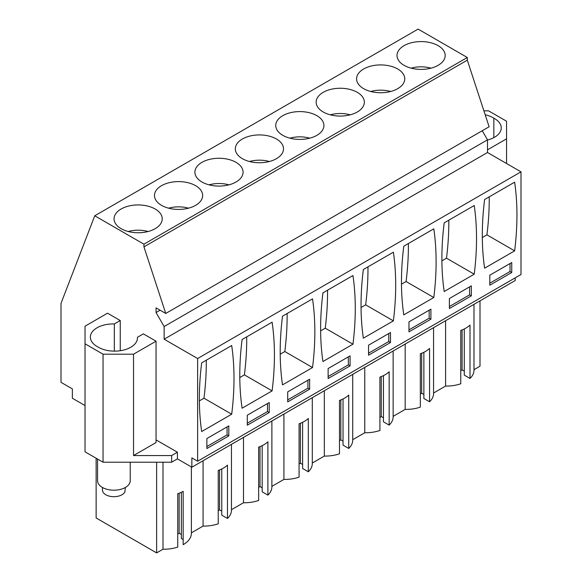 <?xml version="1.0" encoding="UTF-8"?>
<svg xmlns="http://www.w3.org/2000/svg" width="582" height="582" viewBox="0 0 582 582"><rect width="100%" height="100%" fill="white"/><g stroke="black" fill="none" stroke-linecap="round" stroke-linejoin="round"><path stroke-width="0.87" d="M515.223 277.861L515.223 280.524L191.856 467.222L177.415 458.885L171.646 462.217L171.646 455.553L177.415 452.214L156.049 439.883M120.248 350.72L120.248 320.529L107.546 313.196L85.03 326.196L85.03 451.814L103.043 462.217L171.646 462.217M85.03 405.545L72.364 398.233L72.364 388.9L61.008 382.338L61.008 303.375L94.75 215.791L143.943 244.193L143.943 246.863L165.754 313.458L156.049 307.863L156.049 312.527L164.139 326.531L164.139 339.197L197.625 358.534L197.625 461.22L191.856 457.881L191.856 467.222M473.988 369.679L479.997 366.209L479.997 300.865M473.988 304.335L473.988 370.21A27.478 15.867 180 0 1 470.001 378.438L470.001 325.098A27.478 15.867 180 0 1 460.762 330.43L460.762 383.771A27.478 15.867 180 0 1 445.601 386.062L433.561 393.01M433.561 327.666L433.561 393.541A27.478 15.867 180 0 1 429.574 401.776L423.871 398.481L423.871 352.299M423.871 394.48L421.674 393.206L420.335 393.985M429.574 401.776L429.574 348.429A27.478 15.867 180 0 1 420.335 353.769L420.335 407.109A27.478 15.867 180 0 1 405.181 409.401L393.141 416.348M393.141 351.004L393.141 416.879A27.478 15.867 180 0 1 389.154 425.107L383.451 421.812L383.451 375.63M383.451 417.811L381.254 416.545L379.915 417.316M389.154 425.107L389.154 371.767A27.478 15.867 180 0 1 379.915 377.1L379.915 430.447A27.478 15.867 180 0 1 364.761 432.739L352.721 439.686M352.721 374.342L352.721 440.218A27.478 15.867 180 0 1 348.734 448.446L343.031 445.15L343.031 398.968M343.031 441.149L340.834 439.883L339.495 440.654M348.734 448.446L348.734 395.105A27.478 15.867 180 0 1 339.495 400.438L339.495 453.778A27.478 15.867 180 0 1 324.341 456.077L312.301 463.025M312.301 397.681L312.301 463.556A27.478 15.867 180 0 1 308.315 471.784L302.604 468.488L302.604 422.306M302.604 464.487L300.414 463.221L299.075 463.992M308.315 471.784L308.315 418.443A27.478 15.867 180 0 1 299.075 423.776L299.075 477.116A27.478 15.867 180 0 1 283.921 479.408L271.881 486.363M271.881 421.019L271.881 486.894A27.478 15.867 180 0 1 267.895 495.122L262.184 491.826L262.184 445.645M262.184 487.825L259.994 486.559L258.655 487.33M267.895 495.122L267.895 441.782A27.478 15.867 180 0 1 258.655 447.114L258.655 500.455A27.478 15.867 180 0 1 243.494 502.746L231.461 509.694M231.461 444.35L231.461 510.225A27.478 15.867 180 0 1 227.475 518.46L221.764 515.165L221.764 468.983M221.764 511.163L219.574 509.89L218.235 510.669M227.475 518.46L227.475 465.113A27.478 15.867 180 0 1 218.235 470.452L218.235 523.793A27.478 15.867 180 0 1 203.074 526.084L203.074 460.74M191.383 532.836L203.074 526.084M191.383 466.946L191.383 533.367A27.478 15.867 180 0 1 183.163 544.679L183.163 491.339A27.478 15.867 180 0 1 177.728 493.732L177.728 547.08A27.478 15.867 180 0 1 163.004 549.219L156.631 552.9L156.631 462.217M181.344 492.285L181.344 538.496L183.163 539.55M181.344 534.494L179.147 533.228L177.728 534.05M96.132 458.223L96.132 517.973L156.631 552.9M464.291 328.961L464.291 375.143L470.001 378.438M464.291 371.141L462.093 369.876L460.762 370.647M165.754 313.458L489.12 126.767L467.31 60.164L467.31 57.502L418.116 29.1L94.75 215.791M197.625 461.22L520.992 274.522L520.992 171.843L487.505 152.506L487.505 139.84L482.245 130.732M483.897 110.835L488.545 110.835L506.558 121.231L506.558 138.836L487.505 149.836M506.558 163.506L506.558 138.836M177.415 458.885L177.415 452.214M103.043 462.217L103.043 354.198L133.533 354.198L133.533 455.553L171.646 455.553M85.03 343.802L103.043 354.198M163.004 462.217L163.004 549.219M243.494 437.402L243.494 502.746M283.921 414.064L283.921 479.408M324.341 390.733L324.341 456.077M364.761 367.395L364.761 432.739M405.181 344.057L405.181 409.401M445.601 320.718L445.601 386.062M421.674 393.206L421.674 353.267M381.254 416.545L381.254 376.605M340.834 439.883L340.834 399.943M300.414 463.221L300.414 423.274M259.994 486.559L259.994 446.612M219.574 509.89L219.574 469.95M179.147 533.228L179.147 493.223M462.093 369.876L462.093 329.929M467.31 57.502L143.943 244.193M438.13 65.322A24.088 13.91 0 0 0 445.186 55.486A24.088 13.91 0 0 0 430.316 42.639A24.088 13.91 0 0 0 404.061 45.658A24.088 13.91 0 0 0 397.004 55.486A24.088 13.91 0 0 0 411.881 68.341A24.088 13.91 0 0 0 438.13 65.322M276.45 158.675A24.088 13.91 0 0 0 283.507 148.839A24.088 13.91 0 0 0 268.637 135.984A24.088 13.91 0 0 0 242.381 139.003A24.088 13.91 0 0 0 235.324 148.839A24.088 13.91 0 0 0 250.195 161.687A24.088 13.91 0 0 0 276.45 158.675M363.641 68.989A24.088 13.91 0 0 0 356.584 78.825A24.088 13.91 0 0 0 371.454 91.68A24.088 13.91 0 0 0 397.71 88.66A24.088 13.91 0 0 0 404.766 78.825A24.088 13.91 0 0 0 389.896 65.977A24.088 13.91 0 0 0 363.641 68.989M357.29 111.999A24.088 13.91 0 0 0 364.347 102.163A24.088 13.91 0 0 0 349.476 89.315A24.088 13.91 0 0 0 323.221 92.327A24.088 13.91 0 0 0 316.164 102.163A24.088 13.91 0 0 0 331.034 115.01A24.088 13.91 0 0 0 357.29 111.999M195.61 205.344A24.088 13.91 0 0 0 202.66 195.508A24.088 13.91 0 0 0 187.79 182.661A24.088 13.91 0 0 0 161.541 185.673A24.088 13.91 0 0 0 154.485 195.508A24.088 13.91 0 0 0 169.355 208.363A24.088 13.91 0 0 0 195.61 205.344M236.03 182.006A24.088 13.91 0 0 0 243.087 172.17A24.088 13.91 0 0 0 228.209 159.323A24.088 13.91 0 0 0 201.961 162.342A24.088 13.91 0 0 0 194.905 172.17A24.088 13.91 0 0 0 209.775 185.025A24.088 13.91 0 0 0 236.03 182.006M282.801 115.665A24.088 13.91 0 0 0 275.744 125.501A24.088 13.91 0 0 0 290.614 138.349A24.088 13.91 0 0 0 316.87 135.337A24.088 13.91 0 0 0 323.927 125.501A24.088 13.91 0 0 0 309.057 112.653A24.088 13.91 0 0 0 282.801 115.665M121.114 209.011A24.088 13.91 0 0 0 114.065 218.847A24.088 13.91 0 0 0 128.935 231.694A24.088 13.91 0 0 0 155.183 228.682A24.088 13.91 0 0 0 162.24 218.847A24.088 13.91 0 0 0 147.37 205.999A24.088 13.91 0 0 0 121.114 209.011M467.31 60.164L143.943 246.863M160.094 310.191L156.049 312.527M487.505 139.84L164.139 326.531M487.505 152.506L164.139 339.197M520.992 171.843L197.625 358.534M514.641 250.857A272.369 157.256 120 0 0 514.641 182.173L484.617 199.51A272.369 157.256 120 0 0 484.617 268.193L514.641 250.857L486.923 234.852A272.369 157.256 120 0 0 489.222 196.854M511.753 272.522L489.811 285.195L489.811 275.191L511.753 262.526L511.753 272.522L510.021 271.525L510.021 263.522M390.493 342.536L390.493 332.533L368.552 345.199L368.552 355.202L390.493 342.536L388.761 341.532L368.552 353.201M393.381 320.864L363.35 338.2A272.369 157.256 120 0 1 363.35 269.524L393.381 252.188A272.369 157.256 120 0 1 393.381 320.864L365.663 304.859L361.051 307.522M350.073 365.874L328.132 378.54L328.132 368.537L350.073 355.871L350.073 365.874L348.342 364.87L348.342 356.868M352.961 344.202A272.369 157.256 120 0 0 352.961 275.526L322.93 292.862A272.369 157.256 120 0 0 322.93 361.538L352.961 344.202L325.243 328.197A272.369 157.256 120 0 0 327.542 290.2M471.333 295.86L471.333 285.857L449.391 298.53L449.391 308.533L471.333 295.86L469.601 294.863L449.391 306.532M444.197 222.848L474.221 205.511A272.369 157.256 120 0 1 474.221 274.187L444.197 291.524A272.369 157.256 120 0 1 444.197 222.848M430.913 319.198L430.913 309.195L408.971 321.868L408.971 331.864L430.913 319.198L429.181 318.194L429.181 310.199M403.777 246.186A272.369 157.256 120 0 0 403.777 314.862L433.801 297.526A272.369 157.256 120 0 0 433.801 228.85L403.777 246.186M242.09 339.532L272.114 322.195A272.369 157.256 120 0 1 272.114 390.871L242.09 408.208A272.369 157.256 120 0 1 242.09 339.532M269.233 412.543L269.233 402.54L247.285 415.213L247.285 425.216L269.233 412.543L267.502 411.547L267.502 403.544M312.541 367.54A272.369 157.256 120 0 0 312.541 298.857L282.51 316.193A272.369 157.256 120 0 0 282.51 384.877L312.541 367.54L284.824 351.535A272.369 157.256 120 0 0 287.122 313.538M309.653 389.205L287.712 401.878L287.712 391.875L309.653 379.209L309.653 389.205L307.922 388.209L307.922 380.206M201.67 362.87A272.369 157.256 120 0 0 201.67 431.546L231.694 414.209A272.369 157.256 120 0 0 231.694 345.533L201.67 362.87M228.813 435.882L206.865 448.547L206.865 438.552L228.813 425.879L228.813 435.882L227.075 434.878L227.075 426.882M485.192 114.778A22.865 13.204 180 0 1 493.842 118.175A22.865 13.204 180 0 1 501.248 127.902A22.865 13.204 180 0 1 487.505 140.007M133.533 354.198L156.049 341.197L156.049 442.546L133.533 455.553M156.049 341.197L143.347 333.864L137.432 337.284A22.865 13.204 180 0 1 137.454 337.931A22.865 13.204 180 0 1 122.889 350.233A22.865 13.204 180 0 1 97.747 346.857A22.865 13.204 180 0 1 90.341 337.131A22.865 13.204 180 0 1 114.334 323.948L120.248 320.529M486.923 234.852L482.318 237.514M489.811 283.194L510.021 271.525M388.761 333.53L388.761 341.532M365.663 304.859A272.369 157.256 120 0 0 367.962 266.862M328.132 376.539L348.342 364.87M325.243 328.197L320.631 330.86M469.601 286.861L469.601 294.863M474.221 274.187L446.503 258.19A272.369 157.256 120 0 0 448.802 220.185M446.503 258.19L441.898 260.852M408.971 329.863L429.181 318.194M433.801 297.526L406.083 281.528A272.369 157.256 120 0 0 408.382 243.523M406.083 281.528L401.478 284.183M272.114 390.871L244.404 374.873A272.369 157.256 120 0 0 246.703 336.869M244.404 374.873L239.791 377.536M247.285 423.216L267.502 411.547M284.824 351.535L280.211 354.198M287.712 399.878L307.922 388.209M231.694 414.209L203.976 398.212A272.369 157.256 120 0 0 206.275 360.207M203.976 398.212L199.371 400.867M206.865 446.547L227.075 434.878M493.842 137.628L493.842 118.175M114.334 351.135L114.334 323.948M137.432 337.284L137.432 338.586M411.168 68.159A22.523 13 180 0 1 431.022 68.159M370.749 91.498A22.523 13 180 0 1 390.602 91.498M330.329 114.836A22.523 13 180 0 1 350.182 114.836M289.909 138.174A22.523 13 180 0 1 309.762 138.174M249.489 161.512A22.523 13 180 0 1 269.342 161.512M209.062 184.843A22.523 13 180 0 1 228.922 184.843M168.642 208.181A22.523 13 180 0 1 188.503 208.181M128.222 231.52A22.523 13 180 0 1 148.083 231.52M130.23 462.217L130.23 480.761A16.332 9.428 180 0 1 129.568 483.416A16.332 9.428 180 0 1 111.577 490.095A16.332 9.428 180 0 1 97.565 480.761L97.565 459.06M125.334 487.49L124.868 491.95A11.436 6.598 180 0 1 112.275 496.628A11.436 6.598 180 0 1 102.468 490.095L102.468 487.49"/></g></svg>
